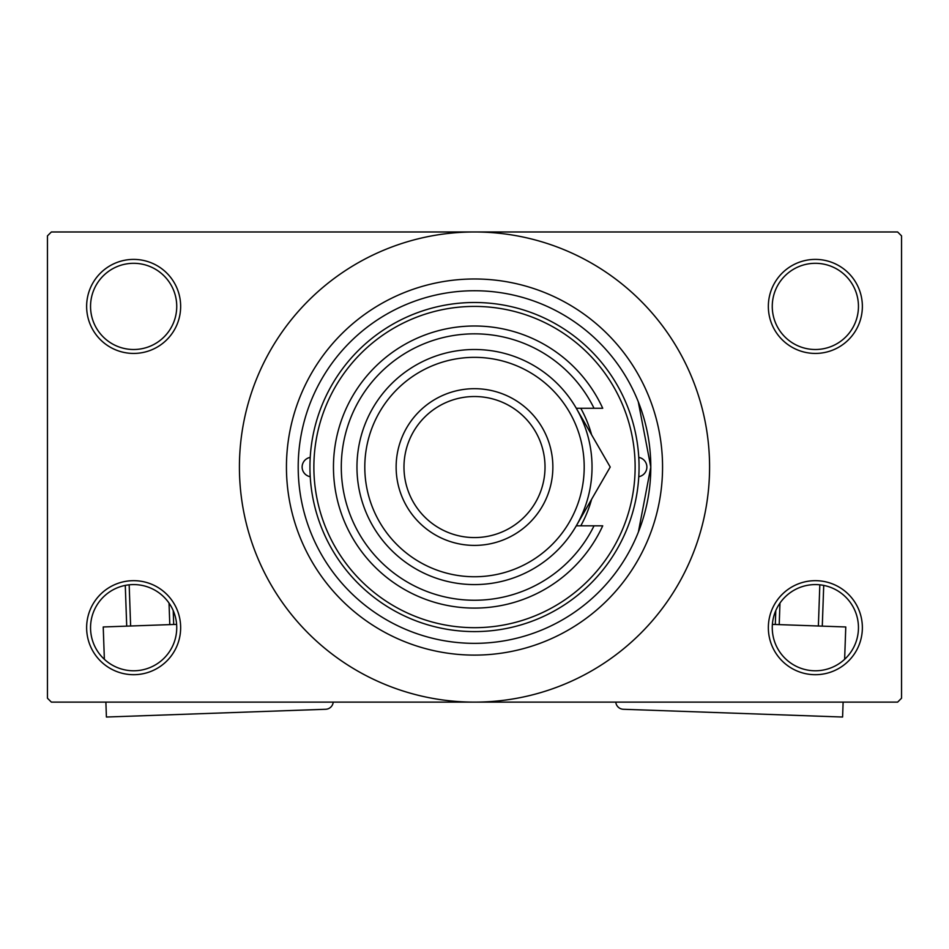 <?xml version="1.0" encoding="UTF-8"?>
<svg xmlns="http://www.w3.org/2000/svg" width="949" height="949" viewBox="0 0 949 949"><rect width="100%" height="100%" fill="white"/><g stroke="black" fill="none" stroke-linecap="round" stroke-linejoin="round"><path stroke-width="1.42" d="M768.346 627.68A47.011 47.011 0 0 1 815.357 580.669A47.011 47.011 0 0 1 862.368 627.68A47.011 47.011 0 0 1 815.357 674.692A47.011 47.011 0 0 1 768.346 627.68M858.454 627.68A43.096 43.096 0 0 0 815.357 584.584A43.096 43.096 0 0 0 772.261 627.68A43.096 43.096 0 0 0 815.357 670.777A43.096 43.096 0 0 0 858.454 627.68M86.632 627.68A47.011 47.011 0 0 1 133.643 580.669A47.011 47.011 0 0 1 180.654 627.68A47.011 47.011 0 0 1 133.643 674.692A47.011 47.011 0 0 1 86.632 627.68M176.739 627.68A43.096 43.096 0 0 0 133.643 584.584A43.096 43.096 0 0 0 90.546 627.68A43.096 43.096 0 0 0 133.643 670.777A43.096 43.096 0 0 0 176.739 627.68M86.632 306.408A47.011 47.011 0 0 1 133.643 259.397A47.011 47.011 0 0 1 180.654 306.408A47.011 47.011 0 0 1 133.643 353.431A47.011 47.011 0 0 1 86.632 306.408M176.739 306.408A43.096 43.096 0 0 0 133.643 263.312A43.096 43.096 0 0 0 90.546 306.408A43.096 43.096 0 0 0 133.643 349.505A43.096 43.096 0 0 0 176.739 306.408M768.346 306.408A47.011 47.011 0 0 1 815.357 259.397A47.011 47.011 0 0 1 862.368 306.408A47.011 47.011 0 0 1 815.357 353.431A47.011 47.011 0 0 1 768.346 306.408M858.454 306.408A43.096 43.096 0 0 0 815.357 263.312A43.096 43.096 0 0 0 772.261 306.408A43.096 43.096 0 0 0 815.357 349.505A43.096 43.096 0 0 0 858.454 306.408M638.392 532.021L650.8 467.05L638.274 401.771M286.444 467.05A188.056 188.056 0 0 1 474.5 278.982A188.056 188.056 0 0 1 662.556 467.05A188.056 188.056 0 0 1 474.5 655.107A188.056 188.056 0 0 1 286.444 467.05M239.421 467.05A235.079 235.079 0 0 0 474.5 702.118A235.079 235.079 0 0 0 709.579 467.05A235.079 235.079 0 0 0 474.5 231.971A235.079 235.079 0 0 0 239.421 467.05M897.635 702.118L51.365 702.118L47.45 698.203L47.45 235.886L51.365 231.971L897.635 231.971L901.55 235.886L901.55 698.203L897.635 702.118M310.228 457.394A9.798 9.798 0 0 0 310.228 476.695M638.772 476.695A9.798 9.798 0 0 0 638.772 457.394M580.788 525.817A121.46 121.46 0 0 0 591.595 499.316M635.13 467.05A160.63 160.63 0 0 0 474.5 306.408A160.63 160.63 0 0 0 313.87 467.05A160.63 160.63 0 0 0 474.5 627.68A160.63 160.63 0 0 0 635.13 467.05M309.943 467.05A164.557 164.557 0 0 1 474.5 302.494A164.557 164.557 0 0 1 639.057 467.05A164.557 164.557 0 0 1 474.5 631.595A164.557 164.557 0 0 1 309.943 467.05M650.8 467.05A176.3 176.3 0 0 0 474.5 290.738A176.3 176.3 0 0 0 298.2 467.05A176.3 176.3 0 0 0 474.5 643.351A176.3 176.3 0 0 0 650.8 467.05M591.595 434.772A121.46 121.46 0 0 0 580.788 408.272M364.796 467.05A109.704 109.704 0 0 0 474.5 576.743A109.704 109.704 0 0 0 584.204 467.05A109.704 109.704 0 0 0 474.5 357.346A109.704 109.704 0 0 0 364.796 467.05M592.034 467.05A117.534 117.534 0 0 1 474.5 584.584A117.534 117.534 0 0 1 356.966 467.05A117.534 117.534 0 0 1 474.5 349.505A117.534 117.534 0 0 1 592.034 467.05M403.977 467.05A70.523 70.523 0 0 0 474.5 537.573A70.523 70.523 0 0 0 545.023 467.05A70.523 70.523 0 0 0 474.5 396.528A70.523 70.523 0 0 0 403.977 467.05M552.864 467.05A78.364 78.364 0 0 1 474.5 545.402A78.364 78.364 0 0 1 396.136 467.05A78.364 78.364 0 0 1 474.5 388.687A78.364 78.364 0 0 1 552.864 467.05M594.038 408.272A133.204 133.204 0 0 0 391.166 363.123A133.204 133.204 0 0 0 391.166 570.966A133.204 133.204 0 0 0 594.038 525.817L602.722 525.817A141.045 141.045 0 0 1 387.263 577.87A141.045 141.045 0 0 1 387.263 356.219A141.045 141.045 0 0 1 602.722 408.272L576.292 408.272L610.219 467.05L596.743 490.396M610.219 467.05L576.292 525.817L594.038 525.817M580.491 518.534L582.579 514.927M176.609 624.383L103.227 626.969L104.366 659.306M333.206 702.118A7.841 7.841 0 0 1 325.673 709.271L106.407 717.029L105.885 702.118M126.715 626.138L125.28 585.403M129.171 584.809L130.63 626.008M169.788 624.62L169.029 603.078M173.216 610.598L173.703 624.478M772.391 624.383L845.773 626.969L844.634 659.306M615.794 702.118A7.841 7.841 0 0 0 623.327 709.271L842.593 717.029L843.115 702.118M779.971 603.078L779.212 624.62M818.37 626.008L819.829 584.809M823.72 585.403L822.285 626.138M775.297 624.478L775.784 610.598"/></g></svg>
